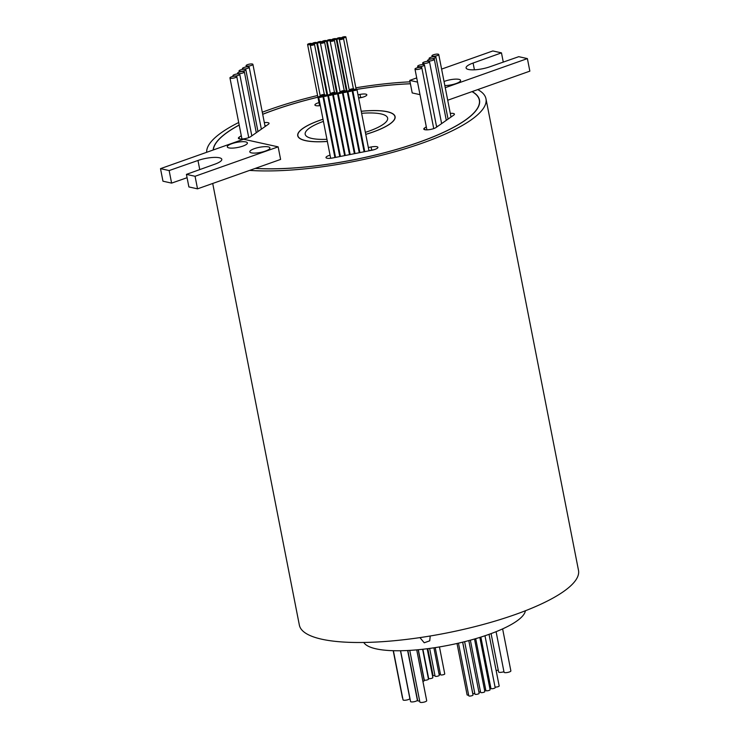 <?xml version="1.0" encoding="UTF-8"?>
<svg xmlns="http://www.w3.org/2000/svg" width="739" height="739" viewBox="0 0 739 739"><rect width="100%" height="100%" fill="white"/><g stroke="black" fill="none" stroke-linecap="round" stroke-linejoin="round"><path stroke-width="1.11" d="M352.974 89.733A2.152 0.545 -11.1 0 0 353.926 89.059A2.152 0.545 -11.1 0 0 352.78 88.809A2.152 0.545 -11.1 0 0 350.665 89.225A2.152 0.545 -11.1 0 0 349.713 89.89A2.152 0.545 -11.1 0 0 350.859 90.149A2.152 0.545 -11.1 0 0 352.974 89.733M321.918 96.901A2.152 0.545 -11.1 0 0 322.878 96.236A2.152 0.545 -11.1 0 0 321.733 95.978A2.152 0.545 -11.1 0 0 319.618 96.393A2.152 0.545 -11.1 0 0 318.657 97.068A2.152 0.545 -11.1 0 0 319.811 97.317A2.152 0.545 -11.1 0 0 321.918 96.901M326.786 95.95A2.152 0.545 -11.1 0 0 327.746 95.276A2.152 0.545 -11.1 0 0 326.601 95.017A2.152 0.545 -11.1 0 0 324.486 95.433A2.152 0.545 -11.1 0 0 323.525 96.107A2.152 0.545 -11.1 0 0 324.68 96.366A2.152 0.545 -11.1 0 0 326.786 95.95M331.654 94.989A2.152 0.545 -11.1 0 0 332.615 94.315A2.152 0.545 -11.1 0 0 331.469 94.065A2.152 0.545 -11.1 0 0 329.354 94.481A2.152 0.545 -11.1 0 0 328.393 95.146A2.152 0.545 -11.1 0 0 329.548 95.405A2.152 0.545 -11.1 0 0 331.654 94.989M336.522 94.029A2.152 0.545 -11.1 0 0 337.483 93.354A2.152 0.545 -11.1 0 0 336.337 93.105A2.152 0.545 -11.1 0 0 334.222 93.52A2.152 0.545 -11.1 0 0 333.261 94.186A2.152 0.545 -11.1 0 0 334.416 94.444A2.152 0.545 -11.1 0 0 336.522 94.029M341.39 93.068A2.152 0.545 -11.1 0 0 342.351 92.403A2.152 0.545 -11.1 0 0 341.206 92.144A2.152 0.545 -11.1 0 0 339.09 92.56A2.152 0.545 -11.1 0 0 338.129 93.225A2.152 0.545 -11.1 0 0 339.284 93.483A2.152 0.545 -11.1 0 0 341.39 93.068M346.258 92.107A2.152 0.545 -11.1 0 0 347.219 91.442A2.152 0.545 -11.1 0 0 346.074 91.183A2.152 0.545 -11.1 0 0 343.958 91.599A2.152 0.545 -11.1 0 0 342.998 92.264A2.152 0.545 -11.1 0 0 344.152 92.523A2.152 0.545 -11.1 0 0 346.258 92.107M351.127 91.146A2.152 0.545 -11.1 0 0 352.087 90.481A2.152 0.545 -11.1 0 0 350.933 90.223A2.152 0.545 -11.1 0 0 348.826 90.638A2.152 0.545 -11.1 0 0 347.866 91.303A2.152 0.545 -11.1 0 0 349.02 91.562A2.152 0.545 -11.1 0 0 351.127 91.146M355.995 90.186A2.152 0.545 -11.1 0 0 356.955 89.521A2.152 0.545 -11.1 0 0 355.801 89.262A2.152 0.545 -11.1 0 0 353.695 89.678A2.152 0.545 -11.1 0 0 352.734 90.352A2.152 0.545 -11.1 0 0 353.879 90.601A2.152 0.545 -11.1 0 0 355.995 90.186M344.171 91.497A2.152 0.545 -11.1 0 0 345.131 90.832A2.152 0.545 -11.1 0 0 343.977 90.574A2.152 0.545 -11.1 0 0 341.871 90.989A2.152 0.545 -11.1 0 0 340.91 91.664A2.152 0.545 -11.1 0 0 342.055 91.913A2.152 0.545 -11.1 0 0 344.171 91.497M334.268 93.354A2.152 0.545 -11.1 0 0 335.22 92.689A2.152 0.545 -11.1 0 0 334.074 92.43A2.152 0.545 -11.1 0 0 331.959 92.846A2.152 0.545 -11.1 0 0 331.007 93.511A2.152 0.545 -11.1 0 0 332.153 93.77A2.152 0.545 -11.1 0 0 334.268 93.354M342.554 39.13A2.152 0.545 -11.1 0 0 343.515 38.465A2.152 0.545 -11.1 0 0 342.36 38.206A2.152 0.545 -11.1 0 0 340.254 38.622A2.152 0.545 -11.1 0 0 339.293 39.287A2.152 0.545 -11.1 0 0 340.439 39.546A2.152 0.545 -11.1 0 0 342.554 39.13M323.913 95.396A2.152 0.545 -11.1 0 0 324.874 94.721A2.152 0.545 -11.1 0 0 323.728 94.472A2.152 0.545 -11.1 0 0 321.613 94.888A2.152 0.545 -11.1 0 0 320.652 95.553A2.152 0.545 -11.1 0 0 321.807 95.811A2.152 0.545 -11.1 0 0 323.913 95.396M344.928 37.615A2.152 0.545 -11.1 0 0 345.889 36.95A2.152 0.545 -11.1 0 0 344.734 36.691A2.152 0.545 -11.1 0 0 342.628 37.107A2.152 0.545 -11.1 0 0 341.667 37.781A2.152 0.545 -11.1 0 0 342.813 38.031A2.152 0.545 -11.1 0 0 344.928 37.615M340.06 38.576A2.152 0.545 -11.1 0 0 341.021 37.911A2.152 0.545 -11.1 0 0 339.866 37.652A2.152 0.545 -11.1 0 0 337.76 38.068A2.152 0.545 -11.1 0 0 336.799 38.733A2.152 0.545 -11.1 0 0 337.945 38.991A2.152 0.545 -11.1 0 0 340.06 38.576M335.192 39.536A2.152 0.545 -11.1 0 0 336.153 38.871A2.152 0.545 -11.1 0 0 334.998 38.613A2.152 0.545 -11.1 0 0 332.892 39.028A2.152 0.545 -11.1 0 0 331.931 39.694A2.152 0.545 -11.1 0 0 333.077 39.952A2.152 0.545 -11.1 0 0 335.192 39.536M330.324 40.497A2.152 0.545 -11.1 0 0 331.284 39.832A2.152 0.545 -11.1 0 0 330.139 39.573A2.152 0.545 -11.1 0 0 328.024 39.989A2.152 0.545 -11.1 0 0 327.063 40.654A2.152 0.545 -11.1 0 0 328.218 40.913A2.152 0.545 -11.1 0 0 330.324 40.497M325.456 41.458A2.152 0.545 -11.1 0 0 326.416 40.784A2.152 0.545 -11.1 0 0 325.271 40.534A2.152 0.545 -11.1 0 0 323.155 40.95A2.152 0.545 -11.1 0 0 322.195 41.615A2.152 0.545 -11.1 0 0 323.349 41.874A2.152 0.545 -11.1 0 0 325.456 41.458M320.587 42.419A2.152 0.545 -11.1 0 0 321.548 41.744A2.152 0.545 -11.1 0 0 320.403 41.495A2.152 0.545 -11.1 0 0 318.287 41.911A2.152 0.545 -11.1 0 0 317.327 42.576A2.152 0.545 -11.1 0 0 318.481 42.834A2.152 0.545 -11.1 0 0 320.587 42.419M315.719 43.379A2.152 0.545 -11.1 0 0 316.68 42.705A2.152 0.545 -11.1 0 0 315.535 42.446A2.152 0.545 -11.1 0 0 313.419 42.862A2.152 0.545 -11.1 0 0 312.458 43.536A2.152 0.545 -11.1 0 0 313.613 43.795A2.152 0.545 -11.1 0 0 315.719 43.379M333.391 40.931A2.152 0.545 -11.1 0 0 334.351 40.257A2.152 0.545 -11.1 0 0 333.206 39.998A2.152 0.545 -11.1 0 0 331.09 40.414A2.152 0.545 -11.1 0 0 330.13 41.088A2.152 0.545 -11.1 0 0 331.284 41.347A2.152 0.545 -11.1 0 0 333.391 40.931M323.664 42.853A2.152 0.545 -11.1 0 0 324.624 42.188A2.152 0.545 -11.1 0 0 323.479 41.929A2.152 0.545 -11.1 0 0 321.363 42.345A2.152 0.545 -11.1 0 0 320.403 43.019A2.152 0.545 -11.1 0 0 321.557 43.268A2.152 0.545 -11.1 0 0 323.664 42.853M313.512 44.922A2.152 0.545 -11.1 0 0 314.472 44.257A2.152 0.545 -11.1 0 0 313.318 43.998A2.152 0.545 -11.1 0 0 311.211 44.414A2.152 0.545 -11.1 0 0 310.251 45.079A2.152 0.545 -11.1 0 0 311.396 45.338A2.152 0.545 -11.1 0 0 313.512 44.922M235.214 77.65A3.473 0.878 -11.1 0 0 236.766 76.57A3.473 0.878 -11.1 0 0 234.91 76.154A3.473 0.878 -11.1 0 0 231.492 76.828A3.473 0.878 -11.1 0 0 229.949 77.909A3.473 0.878 -11.1 0 0 231.806 78.316A3.473 0.878 -11.1 0 0 235.214 77.65M238.198 75.406A3.473 0.878 -11.1 0 0 239.75 74.325A3.473 0.878 -11.1 0 0 237.893 73.909A3.473 0.878 -11.1 0 0 234.475 74.584A3.473 0.878 -11.1 0 0 232.933 75.664A3.473 0.878 -11.1 0 0 234.79 76.08A3.473 0.878 -11.1 0 0 238.198 75.406M242.817 72.985A3.473 0.878 -11.1 0 0 244.369 71.905A3.473 0.878 -11.1 0 0 242.512 71.489A3.473 0.878 -11.1 0 0 239.094 72.163A3.473 0.878 -11.1 0 0 237.552 73.244A3.473 0.878 -11.1 0 0 239.408 73.66A3.473 0.878 -11.1 0 0 242.817 72.985M244.286 70.75A3.473 0.878 -11.1 0 0 245.828 69.669A3.473 0.878 -11.1 0 0 243.972 69.254A3.473 0.878 -11.1 0 0 240.563 69.928A3.473 0.878 -11.1 0 0 239.011 71.009A3.473 0.878 -11.1 0 0 240.868 71.424A3.473 0.878 -11.1 0 0 244.286 70.75M247.657 68.33A3.473 0.878 -11.1 0 0 249.209 67.249A3.473 0.878 -11.1 0 0 247.353 66.833A3.473 0.878 -11.1 0 0 243.935 67.508A3.473 0.878 -11.1 0 0 242.392 68.588A3.473 0.878 -11.1 0 0 244.249 69.004A3.473 0.878 -11.1 0 0 247.657 68.33M251.362 65.438A3.473 0.878 -11.1 0 0 252.904 64.358A3.473 0.878 -11.1 0 0 251.048 63.942A3.473 0.878 -11.1 0 0 247.639 64.616A3.473 0.878 -11.1 0 0 246.087 65.697A3.473 0.878 -11.1 0 0 247.944 66.113A3.473 0.878 -11.1 0 0 251.362 65.438M310.851 44.331A2.152 0.545 -11.1 0 0 311.812 43.666A2.152 0.545 -11.1 0 0 310.666 43.407A2.152 0.545 -11.1 0 0 308.551 43.823A2.152 0.545 -11.1 0 0 307.59 44.497A2.152 0.545 -11.1 0 0 308.745 44.746A2.152 0.545 -11.1 0 0 310.851 44.331M420.251 68.847A3.473 0.878 -11.1 0 0 421.803 67.766A3.473 0.878 -11.1 0 0 419.946 67.351A3.473 0.878 -11.1 0 0 416.528 68.025A3.473 0.878 -11.1 0 0 414.985 69.096A3.473 0.878 -11.1 0 0 416.842 69.512A3.473 0.878 -11.1 0 0 420.251 68.847M422.911 66.048A3.473 0.878 -11.1 0 0 424.463 64.967A3.473 0.878 -11.1 0 0 422.606 64.561A3.473 0.878 -11.1 0 0 419.189 65.226A3.473 0.878 -11.1 0 0 417.646 66.307A3.473 0.878 -11.1 0 0 419.503 66.722A3.473 0.878 -11.1 0 0 422.911 66.048M427.946 62.815A3.473 0.878 -11.1 0 0 429.488 61.734A3.473 0.878 -11.1 0 0 427.632 61.319A3.473 0.878 -11.1 0 0 424.223 61.993A3.473 0.878 -11.1 0 0 422.671 63.074A3.473 0.878 -11.1 0 0 424.528 63.489A3.473 0.878 -11.1 0 0 427.946 62.815M432.768 60.349A3.473 0.878 -11.1 0 0 434.32 59.268A3.473 0.878 -11.1 0 0 432.463 58.852A3.473 0.878 -11.1 0 0 429.045 59.526A3.473 0.878 -11.1 0 0 427.502 60.607A3.473 0.878 -11.1 0 0 429.359 61.023A3.473 0.878 -11.1 0 0 432.768 60.349M434.347 58.224A3.473 0.878 -11.1 0 0 435.899 57.143A3.473 0.878 -11.1 0 0 434.042 56.727A3.473 0.878 -11.1 0 0 430.625 57.402A3.473 0.878 -11.1 0 0 429.082 58.483A3.473 0.878 -11.1 0 0 430.939 58.898A3.473 0.878 -11.1 0 0 434.347 58.224M437.202 55.601A3.473 0.878 -11.1 0 0 438.744 54.52A3.473 0.878 -11.1 0 0 436.888 54.104A3.473 0.878 -11.1 0 0 433.479 54.778A3.473 0.878 -11.1 0 0 431.927 55.859A3.473 0.878 -11.1 0 0 433.784 56.275A3.473 0.878 -11.1 0 0 437.202 55.601M330.056 155.162A6.614 1.681 -11.1 0 0 325.982 157.573A6.614 1.681 -11.1 0 0 332.818 157.943L371.763 150.266A6.614 1.681 -11.1 0 0 374.959 149.407A6.614 1.681 -11.1 0 0 377.906 147.357A6.614 1.681 -11.1 0 0 371.07 146.987L368.336 147.523M373.694 149.814A6.614 1.681 -11.1 0 0 371.689 150.119L368.946 150.664M358.637 98.102L360.697 97.696A6.614 1.681 -11.1 0 0 363.893 96.837A6.614 1.681 -11.1 0 0 366.84 94.786A6.614 1.681 -11.1 0 0 360.004 94.416L357.99 94.814M362.627 97.243A6.614 1.681 -11.1 0 0 360.623 97.548L358.609 97.945M241.283 135.69L239.076 137.242A6.614 1.681 -11.1 0 0 238.383 138.221A6.614 1.681 -11.1 0 0 241.921 139.015A6.614 1.681 -11.1 0 0 248.415 137.731A6.614 1.681 -11.1 0 0 250.669 136.66L268.34 124.291A6.614 1.681 -11.1 0 0 269.042 123.302A6.614 1.681 -11.1 0 0 264.331 122.609M426.301 126.794L424.482 128.069A6.614 1.681 -11.1 0 0 423.78 129.057A6.614 1.681 -11.1 0 0 427.318 129.842A6.614 1.681 -11.1 0 0 433.821 128.568A6.614 1.681 -11.1 0 0 436.065 127.496L453.746 115.118A6.614 1.681 -11.1 0 0 454.439 114.129A6.614 1.681 -11.1 0 0 450.291 113.381M484.978 635.752L495.167 687.649A2.152 0.545 168.9 0 1 494.206 688.314A2.152 0.545 168.9 0 1 492.091 688.73A2.152 0.545 168.9 0 1 490.945 688.48L480.858 637.092M474.512 639.013L484.83 691.584A2.152 0.545 168.9 0 1 483.869 692.249A2.152 0.545 168.9 0 1 481.754 692.665A2.152 0.545 168.9 0 1 480.609 692.415L470.364 640.177M416.722 649.867L426.699 700.711A3.473 0.878 168.9 0 1 425.147 701.791A3.473 0.878 168.9 0 1 421.738 702.466A3.473 0.878 168.9 0 1 419.881 702.05L409.748 650.394M407.623 650.505L417.369 700.175A3.473 0.878 168.9 0 1 415.817 701.256A3.473 0.878 168.9 0 1 412.408 701.93A3.473 0.878 168.9 0 1 410.551 701.514L400.593 650.745M439.456 646.93L444.749 673.903A2.152 0.545 168.9 0 1 443.788 674.568A2.152 0.545 168.9 0 1 441.673 674.984A2.152 0.545 168.9 0 1 440.527 674.725L435.206 647.613M400.473 650.745L409.84 698.521A3.473 0.878 168.9 0 1 408.297 699.593A3.473 0.878 168.9 0 1 404.88 700.267A3.473 0.878 168.9 0 1 403.032 699.851L393.388 650.708M490.835 687.935A2.152 0.545 168.9 0 1 490.502 688.064A2.152 0.545 168.9 0 1 489.809 688.268M479.833 637.415L490.096 689.718A2.152 0.545 168.9 0 1 489.135 690.392A2.152 0.545 168.9 0 1 487.029 690.808A2.152 0.545 168.9 0 1 485.874 690.549L475.694 638.662M468.803 640.593L479.149 693.321A2.152 0.545 168.9 0 1 478.188 693.986A2.152 0.545 168.9 0 1 476.073 694.401A2.152 0.545 168.9 0 1 474.928 694.152L464.628 641.674M462.642 642.163L473.006 694.983A2.152 0.545 168.9 0 1 472.045 695.658A2.152 0.545 168.9 0 1 469.939 696.073A2.152 0.545 168.9 0 1 468.785 695.815L458.457 643.161M503.943 671.686A3.473 0.878 168.9 0 1 503.878 671.714A3.473 0.878 168.9 0 1 500.46 672.379A3.473 0.878 168.9 0 1 498.613 671.963L491.084 633.609M502.622 628.889L510.871 670.901A3.473 0.878 168.9 0 1 509.319 671.982A3.473 0.878 168.9 0 1 505.91 672.656A3.473 0.878 168.9 0 1 504.053 672.241L496.091 631.679M422.616 649.285L428.472 679.132A2.152 0.545 168.9 0 1 427.521 679.806A2.152 0.545 168.9 0 1 425.405 680.222A2.152 0.545 168.9 0 1 424.251 679.963L418.32 649.729M433.895 647.817L439.289 675.307A2.152 0.545 168.9 0 1 438.329 675.973A2.152 0.545 168.9 0 1 436.222 676.388A2.152 0.545 168.9 0 1 435.068 676.13L429.636 648.417M418.172 649.738L424.232 680.637A2.152 0.545 168.9 0 1 423.281 681.303A2.152 0.545 168.9 0 1 422.911 681.423M489.042 634.348L499.176 685.986A2.152 0.545 168.9 0 1 498.215 686.651A2.152 0.545 168.9 0 1 495.019 686.91M427.188 648.74L432.851 677.589A2.152 0.545 168.9 0 1 431.89 678.254A2.152 0.545 168.9 0 1 429.775 678.67A2.152 0.545 168.9 0 1 428.629 678.411L422.902 649.248M430.218 635.993L429.728 640.833L424.223 642.773L419.946 637.609M365.75 134.35A49.448 12.545 -11.1 0 0 372.909 132.032A49.448 12.545 -11.1 0 0 394.931 116.66A49.448 12.545 -11.1 0 0 361.223 111.303M352.013 112.467A49.448 12.545 -11.1 0 0 351.367 112.568M342.249 114.212A49.448 12.545 -11.1 0 0 341.603 114.351M332.578 116.466A49.448 12.545 -11.1 0 0 331.94 116.642M323.017 119.265A49.448 12.545 -11.1 0 0 319.913 120.328A49.448 12.545 -11.1 0 0 297.882 135.699A49.448 12.545 -11.1 0 0 327.359 141.417M323.008 119.219A49.615 12.591 -11.1 0 0 319.821 120.309A49.615 12.591 -11.1 0 0 297.725 135.727A49.615 12.591 -11.1 0 0 327.368 141.463M337.27 140.392A49.448 12.545 -11.1 0 1 336.614 140.484A49.615 12.591 -11.1 0 0 337.28 140.438M346.434 138.987A49.615 12.591 -11.1 0 0 347.09 138.867M356.152 136.955A49.615 12.591 -11.1 0 0 356.789 136.798M365.759 134.396A49.615 12.591 -11.1 0 0 372.992 132.05A49.615 12.591 -11.1 0 0 395.097 116.623A49.615 12.591 -11.1 0 0 361.223 111.256M444.037 81.512A10.254 2.605 168.9 0 1 445.044 81.133A10.254 2.605 168.9 0 1 456.268 79.119A10.254 2.605 168.9 0 1 460.379 81.105A10.254 2.605 168.9 0 1 456.037 83.553A10.254 2.605 168.9 0 1 444.832 85.567M265.356 151.089A10.254 2.605 168.9 0 1 250.281 152.446A10.254 2.605 168.9 0 1 254.364 148.659A10.254 2.605 168.9 0 1 265.587 146.645A10.254 2.605 168.9 0 1 269.707 148.631A10.254 2.605 168.9 0 1 265.356 151.089M242.845 146.11A10.254 2.605 168.9 0 1 227.778 147.477A10.254 2.605 168.9 0 1 231.861 143.68A10.254 2.605 168.9 0 1 243.085 141.676A10.254 2.605 168.9 0 1 247.196 143.662A10.254 2.605 168.9 0 1 242.845 146.11M410.413 83.784A135.449 34.373 -11.1 0 0 356.845 89.391M347.071 91.073A135.449 34.373 -11.1 0 0 346.489 91.183M337.326 92.938A135.449 34.373 -11.1 0 0 336.67 93.077M317.936 97.215A135.449 34.373 -11.1 0 0 273.836 110.148A135.449 34.373 -11.1 0 0 262.705 114.305M186.422 174.376L195.068 176.279L278.15 146.858L243.584 139.228L160.502 168.649L169.148 170.561L197.969 160.474A15.713 3.991 168.9 0 1 213.405 157.435A15.713 3.991 168.9 0 1 221.802 159.31A15.713 3.991 168.9 0 1 214.809 164.197L186.422 174.376L188.888 186.93L197.525 188.842L255.352 168.363A135.449 34.373 -11.1 0 0 418.985 142.211A135.449 34.373 -11.1 0 0 479.325 100.107A135.449 34.373 -11.1 0 0 472.027 91.627L529.854 71.147L527.387 58.593L518.75 56.681L489.929 66.769A15.713 3.991 168.9 0 1 474.484 69.808A15.713 3.991 168.9 0 1 466.087 67.933A15.713 3.991 168.9 0 1 473.089 63.046L501.467 52.866L492.83 50.954L441.608 69.096M255.214 168.418A135.616 34.41 -11.1 0 0 419.078 142.23A135.616 34.41 -11.1 0 0 479.491 100.07A135.616 34.41 -11.1 0 0 472.166 91.581M317.927 97.178A135.616 34.41 -11.1 0 0 273.744 110.129A135.616 34.41 -11.1 0 0 262.696 114.259M239.187 125.02A135.616 34.41 -11.1 0 0 213.183 149.989M361.62 113.307A42.003 10.66 168.9 0 1 387.633 118.092A42.003 10.66 168.9 0 1 368.918 131.154A42.003 10.66 168.9 0 1 365.352 132.346M356.41 134.877A42.003 10.66 168.9 0 1 355.773 135.034M346.711 136.974A42.003 10.66 168.9 0 1 346.064 137.094M336.901 138.479A42.003 10.66 168.9 0 1 336.236 138.553M326.952 139.311A42.003 10.66 168.9 0 1 305.189 134.267A42.003 10.66 168.9 0 1 323.433 121.372M249.616 170.395A142.23 36.091 -11.1 0 0 422.625 143.015A142.23 36.091 -11.1 0 0 485.976 98.795A142.23 36.091 -11.1 0 0 477.773 89.595M212.712 183.466L299.36 625.12A142.23 36.091 -11.1 0 0 375.375 642.089A142.23 36.091 -11.1 0 0 515.138 614.571A142.23 36.091 -11.1 0 0 578.498 570.36L485.976 98.795M410.034 81.826A142.23 36.091 -11.1 0 0 355.865 87.802M346.739 89.382A142.23 36.091 -11.1 0 0 346.083 89.502M336.993 91.257A142.23 36.091 -11.1 0 0 336.347 91.387M327.275 93.29A142.23 36.091 -11.1 0 0 326.629 93.437M317.604 95.507A142.23 36.091 -11.1 0 0 270.197 109.344A142.23 36.091 -11.1 0 0 262.299 112.245M363.782 642.468A82.694 20.988 -11.1 0 0 488.534 634.524A82.694 20.988 -11.1 0 0 525.401 610.765M359.865 152.456L359.209 152.585M350.129 154.368L349.482 154.497M340.393 156.289L339.746 156.419M261.283 128.798A3.473 0.878 -11.1 0 0 262.096 128.66M266.409 125.639A6.614 1.681 -11.1 0 0 264.95 125.75M448 118.813A3.473 0.878 -11.1 0 0 448.712 118.637M451.815 116.476A6.614 1.681 -11.1 0 0 450.91 116.522M436.49 126.286A3.473 0.878 -11.1 0 0 437.968 126.166M332.319 118.563A42.003 10.66 168.9 0 1 332.956 118.388M341.963 116.208A42.003 10.66 168.9 0 1 342.61 116.069M351.736 114.443A42.003 10.66 168.9 0 1 352.383 114.351M346.425 138.95A49.448 12.545 -11.1 0 0 347.081 138.83M356.143 136.909A49.448 12.545 -11.1 0 0 356.78 136.761M359.246 149.315L358.6 149.444M349.51 151.236L348.863 151.356M339.774 153.149L339.127 153.278M329.428 103.857L330.084 103.737M339.164 101.945L339.82 101.816M348.9 100.024L349.547 99.894M318.989 102.592A6.614 1.681 -11.1 0 0 314.916 105.003A6.614 1.681 -11.1 0 0 320.338 105.612M352.013 112.42A49.615 12.591 -11.1 0 0 351.358 112.522M342.24 114.175A49.615 12.591 -11.1 0 0 341.594 114.314M332.568 116.429A49.615 12.591 -11.1 0 0 331.931 116.596M239.205 125.085A135.449 34.373 -11.1 0 0 213.349 149.934M255.352 168.363L280.608 159.421L278.15 146.858M447.714 100.236L472.027 91.627M416.713 77.918L409.748 80.385L412.214 92.938L420.001 94.657M238.697 122.498A142.23 36.091 -11.1 0 0 206.68 152.299M410.404 83.738A135.616 34.41 -11.1 0 0 356.789 89.364M347.062 91.036A135.616 34.41 -11.1 0 0 346.406 91.156L336.153 38.871M337.317 92.902A135.616 34.41 -11.1 0 0 336.67 93.031M445.248 87.682L527.387 58.593M409.748 80.385L417.535 82.103M473.089 63.046L474.42 69.808M501.467 52.866L503.277 62.094M160.502 168.649L162.968 181.203L171.605 183.115L187.078 177.702M169.148 170.561L171.605 183.115M197.969 160.474L199.752 169.591M195.068 176.279L197.525 188.842M485.754 689.949A2.152 0.545 168.9 0 1 484.553 690.171M434.957 675.566A2.152 0.545 168.9 0 1 433.045 675.391L427.807 648.666M440.389 674.023A2.152 0.545 168.9 0 1 439.021 673.959M498.225 670.024A3.473 0.878 168.9 0 1 496.146 670.541M474.798 693.505A2.152 0.545 168.9 0 1 472.748 693.358L462.697 642.154M480.489 691.815A2.152 0.545 168.9 0 1 478.9 692.055M402.663 697.986A3.473 0.878 168.9 0 1 402.432 697.745L393.203 650.699M419.687 701.034A3.473 0.878 168.9 0 1 417.664 700.637L407.836 650.496M468.646 695.103A2.152 0.545 168.9 0 1 467.103 694.882L457.025 643.484M371.689 150.119L371.07 146.987M360.623 97.548L360.004 94.416M424.805 129.704L424.482 128.069M239.399 138.877L239.076 137.242M353.926 89.059L354.027 89.576M322.878 96.236L334.906 157.536M327.746 95.276L339.774 156.576M332.615 94.315L344.642 155.615M337.483 93.354L349.51 154.654M342.351 92.403L354.378 153.694M347.219 91.442L359.246 152.733M352.087 90.481L364.115 151.781M356.955 89.521L368.983 150.821M335.22 92.689L335.33 93.225M343.515 38.465L353.39 88.819M324.874 94.721L324.984 95.285M345.889 36.95L356.152 89.262M341.021 37.911L341.113 38.382M331.284 39.832L331.377 40.322M326.416 40.784L336.679 93.096M321.548 41.744L321.65 42.252M316.68 42.705L326.943 95.017M334.351 40.257L344.226 90.574M324.624 42.188L334.481 92.43M314.472 44.257L324.329 94.481M236.766 76.57L248.738 137.611M239.75 74.325L251.814 135.856M244.369 71.905L256.294 132.724M245.828 69.669L257.976 131.551M249.209 67.249L261.357 129.177M252.904 64.358L265.107 126.554M311.812 43.666L311.923 44.201M421.803 67.766L433.738 128.595M424.463 64.967L436.647 127.09M429.488 61.734L441.626 123.607M434.32 59.268L446.301 120.337M435.899 57.143L448.056 119.099M438.744 54.52L451.012 117.03M395.134 117.667L394.931 116.66M479.657 101.77L479.325 100.107M298.085 136.706L297.882 135.699M431.927 55.859L432.149 56.977M429.082 58.483L429.276 59.453M427.502 60.607L427.641 61.319M422.671 63.074L422.967 64.542M417.646 66.307L417.904 67.637M414.985 69.096L426.902 129.861M307.59 44.497L319.599 105.705M246.087 65.697L246.336 66.935M242.392 68.588L242.549 69.42M239.011 71.009L239.233 72.117M237.552 73.244L237.681 73.928M232.933 75.664L233.071 76.394M229.949 77.909L241.939 139.015M310.251 45.079L320.283 96.199M320.403 43.019L330.444 94.186M330.13 41.088L340.171 92.273M312.458 43.536L312.569 44.081M317.327 42.576L327.645 95.146M322.195 41.615L322.287 42.086M327.063 40.654L337.381 93.234M331.931 39.694L332.023 40.165M336.799 38.733L347.118 91.313M341.667 37.781L341.76 38.262M320.652 95.553L320.763 96.098M339.293 39.287L349.335 90.481M331.007 93.511L331.118 94.093M340.91 91.664L341.012 92.153M352.734 90.352L364.761 151.652M347.866 91.303L359.893 152.613M342.998 92.264L355.025 153.564M338.129 93.225L350.157 154.525M333.261 94.186L345.289 155.486M328.393 95.146L340.42 156.446M323.525 96.107L335.552 157.407M318.657 97.068L330.666 158.275M349.713 89.89L349.806 90.37"/></g></svg>
